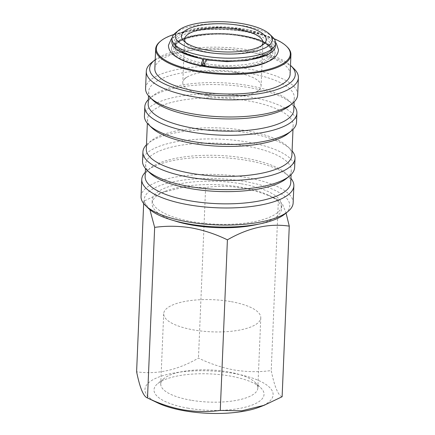 <?xml version="1.0" encoding="UTF-8"?>
<svg xmlns="http://www.w3.org/2000/svg" width="435" height="435" viewBox="0 0 435 435"><rect width="100%" height="100%" fill="white"/><g stroke="black" fill="none" stroke-linecap="round" stroke-linejoin="round"><path stroke-width="0.33" stroke-dasharray="2.17 1.63" d="M206.114 59.883L206.783 62.129L205.026 66.267M188.409 408.247A55.066 18.227 -177.6 0 1 157.78 383.556A55.066 18.227 -177.6 0 1 229.658 375.965A55.066 18.227 -177.6 0 1 260.821 387.879A55.066 18.227 -177.6 0 1 247.162 406.676A55.066 18.227 -177.6 0 1 188.409 408.247M191.09 400.238A48.584 16.084 -177.6 0 1 160.749 383.964A48.584 16.084 -177.6 0 1 164.066 378.455A48.584 16.084 -177.6 0 1 227.489 371.756A48.584 16.084 -177.6 0 1 254.986 382.267A48.584 16.084 -177.6 0 1 257.835 388.031A48.584 16.084 -177.6 0 1 191.09 400.238M230.43 301.52A48.584 16.084 2.4 0 0 163.69 313.727A48.584 16.084 2.4 0 0 194.037 330.002A48.584 16.084 2.4 0 0 260.777 317.795A48.584 16.084 2.4 0 0 230.43 301.52M157.6 402.859A64.135 21.228 -177.6 0 1 158.329 377.221A64.135 21.228 -177.6 0 1 233.057 373.306A64.135 21.228 -177.6 0 1 259.39 407.122M282.119 396.731C278.183 395.551 274.55 386.829 271.222 370.555C259.282 372.191 247.08 372.023 234.601 370.049C222.285 367.798 210.241 363.807 198.463 358.087C177.578 370.169 156.959 374.736 136.606 371.794M258.531 224.145A64.782 21.44 2.4 0 0 281.548 208.887A64.782 21.44 2.4 0 0 268.781 195.315A64.782 21.44 2.4 0 0 241.093 187.186A64.782 21.44 2.4 0 0 165.963 191.003A64.782 21.44 2.4 0 0 152.103 203.46A64.782 21.44 2.4 0 0 173.766 220.588M149.885 209.659L143.751 201.198L161.711 192.64L183.983 187.137L205.614 187.496C217.696 185.865 229.903 186.033 242.23 188.002C254.692 190.302 266.742 194.293 278.373 199.964L282.44 204.01L286.061 213.058M241.235 183.782A64.782 21.44 -177.6 0 1 281.695 205.483A64.782 21.44 -177.6 0 1 192.705 221.758A64.782 21.44 -177.6 0 1 152.245 200.056A64.782 21.44 -177.6 0 1 241.235 183.782M148.427 208.365A72.879 24.121 -177.6 0 1 166.507 183.478A72.879 24.121 -177.6 0 1 244.269 181.406A72.879 24.121 -177.6 0 1 284.805 214.08M141.049 196.528A76.12 25.192 -177.6 0 1 245.606 177.404A76.12 25.192 -177.6 0 1 293.147 202.9M145.306 172.298A76.12 25.192 -177.6 0 1 146.965 170.797A76.12 25.192 -177.6 0 1 246.324 160.303A76.12 25.192 -177.6 0 1 289.405 176.768A76.12 25.192 -177.6 0 1 290.933 178.399M145.127 176.507A72.879 24.121 -177.6 0 1 150.108 168.247A72.879 24.121 -177.6 0 1 245.242 158.199A72.879 24.121 -177.6 0 1 286.486 173.962A72.879 24.121 -177.6 0 1 290.759 182.613M149.912 172.94A72.879 24.121 -177.6 0 1 145.638 164.294A72.879 24.121 -177.6 0 1 245.753 145.981A72.879 24.121 -177.6 0 1 291.271 170.395A72.879 24.121 -177.6 0 1 286.29 178.654M142.533 161.102A76.12 25.192 -177.6 0 1 247.091 141.979A76.12 25.192 -177.6 0 1 294.631 167.48M146.454 144.811A76.12 25.192 -177.6 0 1 148.117 143.316A76.12 25.192 -177.6 0 1 247.477 132.816A76.12 25.192 -177.6 0 1 290.553 149.287A76.12 25.192 -177.6 0 1 292.086 150.918M146.28 149.026A72.879 24.121 -177.6 0 1 151.26 140.766A72.879 24.121 -177.6 0 1 246.389 130.712A72.879 24.121 -177.6 0 1 287.638 146.481A72.879 24.121 -177.6 0 1 291.907 155.126M151.804 127.743A72.879 24.121 -177.6 0 1 147.536 119.098A72.879 24.121 -177.6 0 1 247.645 100.784A72.879 24.121 -177.6 0 1 293.163 125.198A72.879 24.121 -177.6 0 1 288.182 133.458M144.425 115.906A76.12 25.192 -177.6 0 1 248.989 96.782A76.12 25.192 -177.6 0 1 296.529 122.284M148.351 99.615A76.12 25.192 -177.6 0 1 150.01 98.12A76.12 25.192 -177.6 0 1 249.369 87.62A76.12 25.192 -177.6 0 1 292.45 104.09A76.12 25.192 -177.6 0 1 293.978 105.721M148.172 103.829A72.879 24.121 -177.6 0 1 153.153 95.569A72.879 24.121 -177.6 0 1 248.287 85.516A72.879 24.121 -177.6 0 1 289.531 101.284A72.879 24.121 -177.6 0 1 293.804 109.93M152.957 100.262A72.879 24.121 -177.6 0 1 148.683 91.611A72.879 24.121 -177.6 0 1 248.798 73.303A72.879 24.121 -177.6 0 1 294.316 97.717A72.879 24.121 -177.6 0 1 289.335 105.977M145.578 88.425A76.12 25.192 -177.6 0 1 250.141 69.301A76.12 25.192 -177.6 0 1 297.681 94.797M151.494 62.694A76.12 25.192 -177.6 0 1 250.854 52.2A76.12 25.192 -177.6 0 1 293.935 68.665M155.208 59.693A72.879 24.121 -177.6 0 1 249.772 50.096A72.879 24.121 -177.6 0 1 290.482 65.364M173.842 34.479A67.05 22.19 -177.6 0 1 248.434 31.646A67.05 22.19 -177.6 0 1 274.028 38.677M160.281 41.407A67.697 22.408 -177.6 0 1 248.651 32.07A67.697 22.408 -177.6 0 1 286.959 46.714M154.838 68.621A67.697 22.408 -177.6 0 1 247.83 51.613A67.697 22.408 -177.6 0 1 290.112 74.293M233.774 72.297A39.357 13.028 -177.6 0 1 236.678 72.754A39.357 13.028 -177.6 0 1 239.484 73.276L236.694 72.346L233.774 72.297L236.629 72.455L239.484 73.276M261.56 45.713A39.193 12.974 -177.6 0 1 260.233 47.002A39.193 12.974 -177.6 0 1 209.072 52.407A39.193 12.974 -177.6 0 1 186.892 43.93A39.193 12.974 -177.6 0 1 185.68 42.532M175.517 32.875A51.825 17.155 -177.6 0 1 243.165 25.725A51.825 17.155 -177.6 0 1 272.495 36.937M171.847 41.803A51.825 17.155 -177.6 0 1 243.034 28.781A51.825 17.155 -177.6 0 1 275.404 46.143M233.959 72.379A39.193 12.974 2.4 0 0 186.784 77.256L184.435 78.963L186.784 77.256M184.663 78.909A39.193 12.974 2.4 0 0 182.776 82.645A39.193 12.974 2.4 0 0 204.673 95.298L208.43 95.689L210.094 96.276L207.272 95.434L204.673 95.298M202.444 65.614A51.825 17.155 -177.6 0 1 171.564 48.519A51.825 17.155 -177.6 0 1 242.757 35.501A51.825 17.155 -177.6 0 1 275.121 52.858A51.825 17.155 -177.6 0 1 204.678 66.006M267.628 61.835A51.825 17.155 2.4 0 0 275.099 53.472A51.825 17.155 2.4 0 0 242.73 36.11A51.825 17.155 2.4 0 0 171.537 49.128A51.825 17.155 2.4 0 0 178.279 58.094M209.915 96.195A39.193 12.974 2.4 0 0 257.09 91.323L259.434 89.61A39.357 13.028 -177.6 0 1 257.123 91.421M262.909 42.559L261.092 85.929A39.193 12.974 2.4 0 1 259.206 89.664L257.09 91.323M261.092 85.929A39.193 12.974 2.4 0 0 239.196 73.281M184.435 78.963A39.357 13.028 -177.6 0 1 186.745 77.158M210.094 96.276A39.357 13.028 -177.6 0 1 204.385 95.298M278.373 199.964L271.222 370.555M205.614 187.496L198.463 358.087M143.751 201.198L143.659 203.531M205.064 58.497A49.557 16.405 -177.6 0 1 177.719 36.105A49.557 16.405 -177.6 0 1 242.186 29.444A49.557 16.405 -177.6 0 1 269.531 51.836A49.557 16.405 -177.6 0 1 205.064 58.497M209.752 59.992A48.263 15.975 -177.6 0 1 205.494 59.339A48.263 15.975 -177.6 0 1 175.354 43.174A48.263 15.975 -177.6 0 1 241.653 31.048A48.263 15.975 -177.6 0 1 271.793 47.214A48.263 15.975 -177.6 0 1 236.107 61.096M203.547 63.298A48.263 15.975 -177.6 0 1 175.174 47.448A48.263 15.975 -177.6 0 1 241.474 35.322A48.263 15.975 -177.6 0 1 271.614 51.488A48.263 15.975 -177.6 0 1 205.32 63.613A48.263 15.975 -177.6 0 1 204.401 63.456M202.982 64.897A49.557 16.405 -177.6 0 1 177.812 42.538A49.557 16.405 -177.6 0 1 241.903 36.165A49.557 16.405 -177.6 0 1 269.254 58.556A49.557 16.405 -177.6 0 1 204.782 65.217A49.557 16.405 -177.6 0 1 204.406 65.152M266.378 55.256L270.516 52.407L272.016 49.672C272.93 48.856 270.972 46.697 266.133 43.195C254.415 35.779 222.894 31.331 199.801 34.751C191.813 35.882 185.544 37.562 180.998 39.797L176.42 42.875L174.93 45.599L176.197 48.454L180.079 51.634M275.524 42.434L269.401 37.6L255.916 32.087L238.228 28.465L218.201 27.122L198.92 28.335L178.801 33.669L172.037 38.101M164.066 378.455L157.78 383.556M163.69 313.727L160.749 383.964M268.781 195.315L278.688 200.105M281.695 205.483L281.548 208.887M286.486 173.962L289.405 176.768M291.271 170.395L291.091 174.609M287.638 146.481L290.553 149.287M293.163 125.198L292.989 129.412M289.531 101.284L292.45 104.09M294.316 97.717L294.136 101.926M186.892 43.93L183.972 41.124M205.228 58.442C196.538 56.931 189.47 54.832 184.016 52.151C180.514 50.384 178.084 48.6 176.713 46.795L175.354 43.174L175.174 47.448C172.88 38.704 211.269 30.064 241.74 36.219C259.456 39.253 271.772 45.441 271.614 51.488L271.793 47.214C274.088 55.957 235.705 64.597 205.228 58.442M184.592 39.275L182.776 82.645M275.121 52.858L275.099 53.472M171.564 48.519L171.537 49.128M260.233 47.002L263.376 44.452M148.683 91.611L148.509 95.825M153.153 95.569L150.01 98.12M147.536 119.098L147.356 123.306M151.26 140.766L148.117 143.316M145.638 164.294L145.464 168.503M150.108 168.247L146.965 170.797M152.245 200.056L152.103 203.46M165.963 191.003L161.711 192.64M260.777 317.795L257.835 388.031M254.986 382.267L260.821 387.879"/><path stroke-width="0.65" d="M205.026 66.267L204.358 64.027L206.114 59.883L226.88 61.656L247.047 60.53L266.378 55.256M203.781 61.612L203.118 59.372L201.356 63.51L202.019 65.75L203.781 61.612M264.165 405.289L259.39 407.122A64.135 21.228 -177.6 0 1 185.011 410.901A64.135 21.228 -177.6 0 1 157.6 402.859L147.503 397.965C159.286 403.685 171.33 407.671 183.646 409.928C196.12 411.896 208.327 412.065 220.262 410.433L241.849 410.798L264.165 405.289L282.119 396.731L289.27 226.135C269.02 223.166 248.401 227.733 227.413 239.837C215.787 234.166 203.738 230.18 191.275 227.875C178.948 225.906 166.741 225.738 154.653 227.369L149.885 209.659M173.766 220.588A64.782 21.44 2.4 0 0 192.564 225.167A64.782 21.44 2.4 0 0 258.531 224.145M286.061 213.058L289.27 226.135M290.933 178.399A76.12 25.192 -177.6 0 1 293.864 185.799L293.147 202.9A76.12 25.192 -177.6 0 1 287.948 211.53L284.805 214.08A72.879 24.121 -177.6 0 1 189.671 224.134A72.879 24.121 -177.6 0 1 148.427 208.365L145.507 205.559A76.12 25.192 -177.6 0 1 141.049 196.528L141.761 179.427A76.12 25.192 -177.6 0 1 145.306 172.298M287.948 211.53A76.12 25.192 -177.6 0 1 188.589 222.029A76.12 25.192 -177.6 0 1 145.507 205.559M293.864 185.799A76.12 25.192 -177.6 0 1 189.301 204.923A76.12 25.192 -177.6 0 1 141.761 179.427M291.091 174.609L290.759 182.613A72.879 24.121 -177.6 0 1 190.644 200.921A72.879 24.121 -177.6 0 1 145.127 176.507L145.464 168.503M292.086 150.918A76.12 25.192 -177.6 0 1 295.017 158.318L294.631 167.48A76.12 25.192 -177.6 0 1 289.433 176.104L286.29 178.654A72.879 24.121 -177.6 0 1 191.155 188.708A72.879 24.121 -177.6 0 1 149.912 172.94L146.992 170.134A76.12 25.192 -177.6 0 1 142.533 161.102L142.914 151.94A76.12 25.192 -177.6 0 1 146.454 144.811M289.433 176.104A76.12 25.192 -177.6 0 1 190.073 186.604A76.12 25.192 -177.6 0 1 146.992 170.134M295.017 158.318A76.12 25.192 -177.6 0 1 190.454 177.442A76.12 25.192 -177.6 0 1 142.914 151.94M292.989 129.412L291.907 155.126A72.879 24.121 -177.6 0 1 191.797 173.44A72.879 24.121 -177.6 0 1 146.28 149.026L147.356 123.306M293.978 105.721A76.12 25.192 -177.6 0 1 296.909 113.122L296.529 122.284A76.12 25.192 -177.6 0 1 291.325 130.908L288.182 133.458A72.879 24.121 -177.6 0 1 193.053 143.512A72.879 24.121 -177.6 0 1 151.804 127.743L148.89 124.937A76.12 25.192 -177.6 0 1 144.425 115.906L144.811 106.744A76.12 25.192 -177.6 0 1 148.351 99.615M291.325 130.908A76.12 25.192 -177.6 0 1 191.965 141.408A76.12 25.192 -177.6 0 1 148.89 124.937M296.909 113.122A76.12 25.192 -177.6 0 1 192.352 132.245A76.12 25.192 -177.6 0 1 144.811 106.744M294.136 101.926L293.804 109.93A72.879 24.121 -177.6 0 1 193.689 128.243A72.879 24.121 -177.6 0 1 148.172 103.829L148.509 95.825M290.482 65.364A72.879 24.121 -177.6 0 1 291.015 65.859L293.935 68.665A76.12 25.192 -177.6 0 1 298.394 77.696L297.681 94.797A76.12 25.192 -177.6 0 1 292.478 103.427L289.335 105.977A72.879 24.121 -177.6 0 1 194.2 116.025A72.879 24.121 -177.6 0 1 152.957 100.262L150.037 97.456A76.12 25.192 -177.6 0 1 145.578 88.425L146.296 71.324A76.12 25.192 -177.6 0 1 151.494 62.694L154.637 60.144A72.879 24.121 -177.6 0 1 155.208 59.693M292.478 103.427A76.12 25.192 -177.6 0 1 193.118 113.921A76.12 25.192 -177.6 0 1 150.037 97.456M298.394 77.696A76.12 25.192 -177.6 0 1 193.836 96.82A76.12 25.192 -177.6 0 1 146.296 71.324M291.015 65.859A72.879 24.121 -177.6 0 1 272.935 90.746A72.879 24.121 -177.6 0 1 195.174 92.818A72.879 24.121 -177.6 0 1 154.637 60.144M274.028 38.677A67.05 22.19 -177.6 0 1 286.377 46.153A67.05 22.19 -177.6 0 1 269.743 69.045A67.05 22.19 -177.6 0 1 198.202 70.954A67.05 22.19 -177.6 0 1 160.912 40.895A67.05 22.19 -177.6 0 1 173.842 34.479M286.377 46.153L286.959 46.714A67.697 22.408 -177.6 0 1 290.928 54.745A67.697 22.408 -177.6 0 1 197.936 71.753A67.697 22.408 -177.6 0 1 155.654 49.079A67.697 22.408 -177.6 0 1 160.281 41.407L160.912 40.895M290.928 54.745L290.112 74.293A67.697 22.408 -177.6 0 1 197.115 91.301A67.697 22.408 -177.6 0 1 154.838 68.621L155.654 49.079M207.99 50.302A42.434 14.045 -177.6 0 1 183.972 41.124A42.434 14.045 -177.6 0 1 194.505 26.633A42.434 14.045 -177.6 0 1 239.772 25.426A42.434 14.045 -177.6 0 1 263.376 44.452A42.434 14.045 -177.6 0 1 207.99 50.302M185.68 42.532A39.193 12.974 -177.6 0 1 184.592 39.275A39.193 12.974 -177.6 0 1 238.434 29.428A39.193 12.974 -177.6 0 1 262.909 42.559A39.193 12.974 -177.6 0 1 261.56 45.713M242.077 23.62A48.584 16.084 -177.6 0 1 269.575 34.131A48.584 16.084 -177.6 0 1 257.52 50.721A48.584 16.084 -177.6 0 1 205.684 52.108A48.584 16.084 -177.6 0 1 178.66 30.325A48.584 16.084 -177.6 0 1 242.077 23.62M269.575 34.131L272.495 36.937A51.825 17.155 -177.6 0 1 275.534 43.087A51.825 17.155 -177.6 0 1 204.341 56.11A51.825 17.155 -177.6 0 1 171.972 38.748A51.825 17.155 -177.6 0 1 175.517 32.875L178.66 30.325M275.534 43.087L275.404 46.143A51.825 17.155 -177.6 0 1 204.211 59.16A51.825 17.155 -177.6 0 1 171.847 41.803L171.972 38.748M204.678 66.006A51.825 17.155 -177.6 0 1 203.933 65.881A51.825 17.155 -177.6 0 1 202.444 65.614M178.279 58.094A51.825 17.155 2.4 0 0 203.906 66.49A51.825 17.155 2.4 0 0 267.628 61.835M143.659 203.531L136.606 371.794C139.912 388.02 143.545 396.742 147.503 397.965L154.653 227.369M227.413 239.837L220.262 410.433M236.107 61.096A48.263 15.975 -177.6 0 1 209.752 59.992M204.401 63.456A48.263 15.975 -177.6 0 1 203.547 63.298M204.406 65.152A49.557 16.405 -177.6 0 1 202.982 64.897M205.026 66.272C215.385 67.898 225.901 68.464 236.569 67.974C249.859 67.3 260.473 65.136 268.4 61.482C274.572 58.698 277.932 54.853 278.487 49.943L276.203 43.272L275.524 42.434M172.037 38.101L171.292 38.873L168.454 45.332C168.492 50.134 171.52 54.25 177.54 57.67C183.657 61.177 191.819 63.874 202.019 65.756M203.123 59.372L180.079 51.634"/></g></svg>
